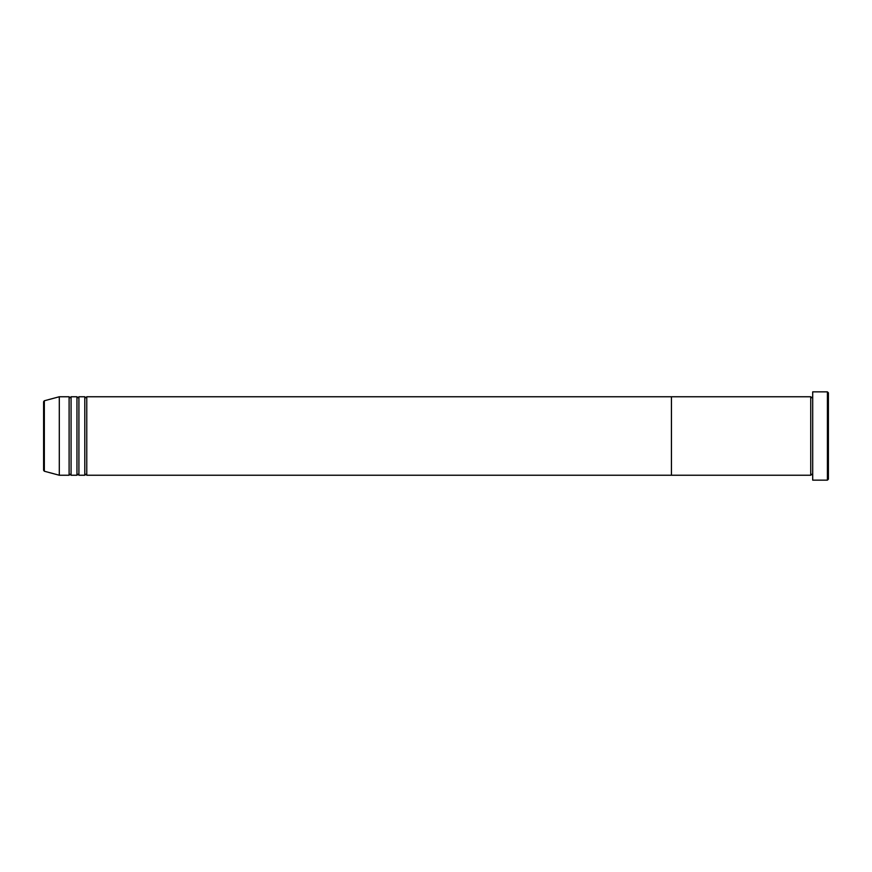 <?xml version="1.0" encoding="UTF-8"?>
<svg xmlns="http://www.w3.org/2000/svg" width="872" height="872" viewBox="0 0 872 872"><rect width="100%" height="100%" fill="white"/><g stroke="black" fill="none" stroke-linecap="round" stroke-linejoin="round"><path stroke-width="1.31" d="M827.419 391.855L828.4 392.836L828.4 479.164L827.419 480.145L827.419 391.855L812.704 391.855L812.704 480.145L827.419 480.145M810.742 396.76L810.742 475.24L671.44 475.24L671.44 436L671.44 475.24L86.764 475.24L86.764 396.76L671.44 396.76L671.44 436L671.44 396.76L810.742 396.76L811.723 397.741L812.704 396.76M84.802 396.76L84.802 475.24L78.916 475.24L78.916 396.76L84.802 396.76L85.783 397.741L86.764 396.76M76.954 396.76L76.954 475.24L71.068 475.24L71.068 396.76L76.954 396.76L77.935 397.741L78.916 396.76M69.106 396.76L69.106 475.24L59.296 475.24L59.296 396.76L69.106 396.76L70.087 397.741L71.068 396.76M43.6 470.281L43.6 401.72L44.33 400.771L44.33 471.229L43.6 470.281M812.704 475.24L811.723 474.259L810.742 475.24M44.33 471.229L59.296 475.24M44.33 400.771L59.296 396.76M69.106 475.24L70.087 474.259L71.068 475.24M76.954 475.24L77.935 474.259L78.916 475.24M84.802 475.24L85.783 474.259L86.764 475.24"/></g></svg>
